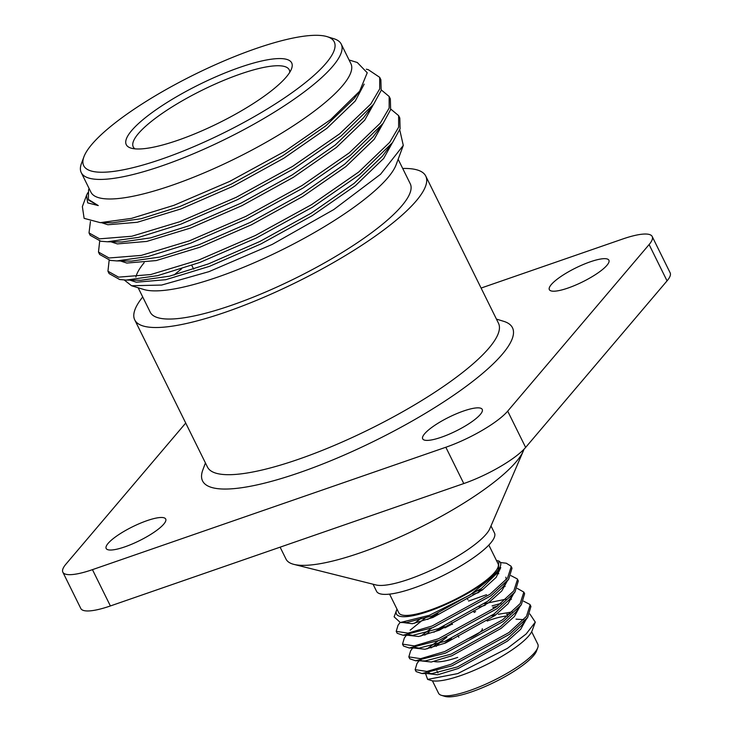 <?xml version="1.0" encoding="UTF-8"?>
<svg xmlns="http://www.w3.org/2000/svg" width="733" height="733" viewBox="0 0 733 733"><rect width="100%" height="100%" fill="white"/><g stroke="black" fill="none" stroke-linecap="round" stroke-linejoin="round"><path stroke-width="1.1" d="M482.268 628.767A12.388 2.895 153.7 0 1 467.003 639.149A12.388 2.895 153.7 0 0 482.268 628.767M280.116 547.166L286.026 559.123A132.682 30.988 -26.3 0 0 293.906 564.383A132.682 30.988 -26.3 0 0 360.489 552.737A132.682 30.988 -26.3 0 0 523.307 451.015A132.682 30.988 -26.3 0 0 523.976 449.256M293.906 564.383L376.047 584.971A65.778 15.366 -26.3 0 0 409.051 579.189A65.778 15.366 -26.3 0 0 489.772 528.759L523.307 451.015M373.051 584.219L376.551 591.302A65.778 15.366 -26.3 0 0 413.467 588.132A65.778 15.366 -26.3 0 0 494.491 533.01L490.991 525.928M488.829 545.068L498.074 563.769A55.36 12.928 153.7 0 1 429.877 610.158A55.36 12.928 153.7 0 1 398.816 612.825L389.571 594.124M428.997 611.203A57.999 13.542 -26.3 0 0 483.285 583.431A57.999 13.542 -26.3 0 0 498.935 561.057L498.156 572.116L470.201 594.875L429.309 615.335L400.328 622.519L394.116 616.829L396.526 610.323A57.999 13.542 -26.3 0 0 428.997 611.203M397.02 609.205A57.999 13.542 -26.3 0 0 396.526 610.323M419.166 660.57L416.958 663.548L415.144 669.66L416.115 671.575L421.906 673.535L451.84 665.894L509.655 634.192L527.641 617.461L530.939 606.466L529.913 604.441L523.591 601.17M497.533 606.099L492.869 607.465M415.144 669.66L426.927 671.437L451.052 664.3L508.867 632.597L526.468 616.38L530.151 604.872M500.996 603.406L492.081 605.87M412.853 647.807L410.645 650.785L408.831 656.896L409.802 658.811L415.593 660.763L445.527 653.13L503.342 621.428L521.337 604.698L524.626 593.703L523.838 592.108M408.831 656.896L420.614 658.674L444.739 651.536L502.554 619.834L520.155 603.616L523.838 592.099L517.287 588.407M406.54 635.044L404.332 638.012L402.518 644.124L403.498 646.039L409.289 647.999L439.214 640.367L497.038 608.665L515.024 591.925L518.313 580.93L517.287 578.914L510.974 575.634M402.518 644.124L414.31 645.91L438.426 638.773L496.241 607.061L513.842 590.844L517.525 579.336M452.279 624.021L444.922 627.888M475.635 611.643L474.095 612.247M444.125 626.284L433.881 632.24M486.565 594.701L468.579 601.078M437.821 613.521L427.568 619.477M400.053 622.509L398.028 625.249L396.214 631.36L397.185 633.275L402.976 635.236L432.91 627.595L490.725 595.892L508.711 579.162L512.01 568.167L510.983 566.142L506.301 563.219L500.621 562.55M396.214 631.36L407.997 633.138L432.122 626L489.937 594.298L507.538 578.08L511.222 566.572M516.023 619.138L523.692 619.66M425.534 673.581L427.623 679.399L457.694 673.609L507.373 648.384L526.12 634.008L535.292 622.143L529.886 613.979M535.292 622.143L532.158 630.609A57.999 13.542 153.7 0 1 460.8 675.542A57.999 13.542 153.7 0 1 431.215 680.499L427.623 679.399M428.933 673.334A57.999 13.542 153.7 0 1 429.245 672.775M432.406 680.783L438.563 693.253A55.36 12.928 -26.3 0 0 441.394 695.315A55.36 12.928 -26.3 0 0 469.633 690.587A55.36 12.928 -26.3 0 0 537.747 647.697A55.36 12.928 -26.3 0 0 537.82 644.197L531.663 631.727M537.747 647.697L536.519 650.996A52.721 12.314 153.7 0 1 471.649 691.842A52.721 12.314 153.7 0 1 444.757 696.35L441.394 695.315M507.612 615.922A46.921 10.958 -26.3 0 0 489.158 620.32A46.921 10.958 -26.3 0 0 487.133 621.043M451.409 638.635A46.921 10.958 -26.3 0 0 444.253 643.501M434.055 661.478A46.921 10.958 -26.3 0 0 457.694 657.382M436.254 646.341A41.653 9.731 153.7 0 1 446.846 637.243M142.715 296.966A162.305 37.905 -26.3 0 0 134.744 319.9L207.476 467.068A162.305 37.905 -26.3 0 0 298.569 459.252A162.305 37.905 -26.3 0 0 498.486 323.244L425.754 176.076A162.305 37.905 -26.3 0 0 402.692 168.471M496.443 319.102L503.653 321.311A172.851 40.37 153.7 0 1 466.545 386.071A172.851 40.37 153.7 0 1 299.577 472.602A172.851 40.37 153.7 0 1 202.812 469.99L205.432 462.926M403.287 145.427L396.122 164.751A145.006 33.865 153.7 0 1 217.71 277.083A145.006 33.865 153.7 0 1 143.75 289.48L131.546 285.742L161.608 285.064L208.978 271.65L272.255 244.41L333.744 209.583L380.537 174.28L403.287 145.427L399.742 129.823M138.171 287.767L150.256 312.231A145.006 33.865 -26.3 0 0 231.637 305.249A145.006 33.865 -26.3 0 0 410.242 183.736L398.156 159.272M390.771 109.098L398.624 115.631L398.633 127.221L389.709 142.339L358.657 172.072L311.397 204.745L255.231 235.559L198.79 260.004L150.76 274.545L118.544 277.147L107.943 271.21L109.162 260.197M398.624 115.631L399.806 118.022L400.099 128.733L392.522 142.614L359.839 174.463L312.588 207.137L256.413 237.95L199.972 262.396L157.641 275.645L126.305 280.07L119.726 279.539L109.125 273.601L107.943 271.21M366.308 69.214L368.232 69.644L379.694 77.332L379.703 88.922L370.779 104.04L339.727 133.773L292.476 166.446L236.301 197.259L179.86 221.705L131.83 236.246L99.615 238.848L89.014 232.911L90.443 221.476M379.694 77.332L380.876 79.723L381.169 90.434L373.592 104.315L340.909 136.164L293.658 168.837L237.483 199.651L181.042 224.096L138.711 237.345L107.385 241.771L100.797 241.239L90.196 235.302L89.014 232.911M381.307 89.948L389.159 96.481L389.168 108.072L380.244 123.19L349.192 152.922L301.941 185.596L245.766 216.409L189.325 240.855L141.295 255.396L109.08 257.998L98.479 252.06L99.697 241.047M389.159 96.481L390.341 98.873L390.634 109.584L383.057 123.465L350.374 155.314L303.123 187.987L246.948 218.8L190.507 243.246L148.176 256.495L116.849 260.921L110.262 260.389L99.661 254.452L98.479 252.06M327.101 36.65L333.827 38.712A145.006 33.865 153.7 0 1 341.239 44.127A145.006 33.865 153.7 0 1 162.634 165.631A145.006 33.865 153.7 0 1 81.253 172.621A145.006 33.865 153.7 0 1 81.455 163.441L83.901 156.844A139.728 32.637 -26.3 0 0 162.13 158.951A139.728 32.637 -26.3 0 0 297.103 89.005A139.728 32.637 -26.3 0 0 327.101 36.65A139.728 32.637 -26.3 0 0 255.826 48.598A139.728 32.637 -26.3 0 0 83.901 156.844M81.253 172.621L90.919 192.174A145.006 33.865 -26.3 0 0 172.301 185.183A145.006 33.865 -26.3 0 0 350.905 63.679L341.239 44.127M289.755 72.32A86.998 20.322 -26.3 0 0 289.242 69.827A86.998 20.322 -26.3 0 0 240.415 74.015A86.998 20.322 -26.3 0 0 133.259 146.921A86.998 20.322 -26.3 0 0 134.927 148.845M178.046 140.214A92.266 21.55 153.7 0 1 130.978 148.103A92.266 21.55 153.7 0 1 150.787 113.533A92.266 21.55 153.7 0 1 239.911 67.344A92.266 21.55 153.7 0 1 291.56 68.737A92.266 21.55 153.7 0 1 178.046 140.214M135.871 277.056A145.006 33.865 153.7 0 1 144.154 262.716M124.28 280.006L131.546 285.742M349.073 59.978L357.283 62.497L367.233 72.769L359.628 91.213L330.702 119.561L284.908 151.282L229.686 181.408L173.822 205.359L131.555 218.37L100.274 222.649L84.121 218.352L82.362 206.596L86.531 195.381L87.676 202.876L98.268 205.579L88.363 199.394L88.583 189.865M124.802 546.873A33.214 7.761 153.7 0 1 106.157 548.467A33.214 7.761 153.7 0 1 147.067 520.641A33.214 7.761 153.7 0 1 165.713 519.037A33.214 7.761 153.7 0 1 124.802 546.873M567.983 288.051A33.214 7.761 153.7 0 1 549.347 289.654A33.214 7.761 153.7 0 1 590.257 261.818A33.214 7.761 153.7 0 1 608.903 260.224A33.214 7.761 153.7 0 1 567.983 288.051M441.321 437.244A33.214 7.761 153.7 0 1 422.684 438.838A33.214 7.761 153.7 0 1 463.595 411.002A33.214 7.761 153.7 0 1 482.241 409.408A33.214 7.761 153.7 0 1 441.321 437.244M134.744 319.9A162.305 37.905 -26.3 0 0 225.828 312.075A162.305 37.905 -26.3 0 0 425.754 176.076M652.196 236.502L670.145 272.813A52.721 12.314 153.7 0 1 667.048 280.867L649.108 244.565A52.721 12.314 -26.3 0 0 652.196 236.502A52.721 12.314 -26.3 0 0 622.61 239.04L481.105 288.06M185.724 423.051L65.952 564.126A52.721 12.314 -26.3 0 0 62.855 572.189A52.721 12.314 -26.3 0 0 92.45 569.651L445.838 447.249A52.721 12.314 -26.3 0 0 507.694 411.131L525.634 447.432L667.048 280.867M525.634 447.432A52.721 12.314 153.7 0 1 463.787 483.551L445.838 447.249M92.45 569.651L110.39 605.953L463.787 483.551M110.39 605.953A52.721 12.314 153.7 0 1 80.804 608.491L62.855 572.189M507.694 411.131L649.108 244.565M181.637 268.782A145.006 33.865 -26.3 0 0 174.069 275.022M359.628 91.213L354.094 98.607L325.782 125.865L282.672 155.808L231.417 184.056L179.915 206.495L141.112 218.727L112.497 222.814L100.274 222.649M373.592 104.315L363.559 117.756L335.247 145.015L292.137 174.958L240.882 203.206L189.38 225.645L150.577 237.877L121.962 241.963L107.385 241.771M383.057 123.465L373.024 136.906L344.712 164.165L301.602 194.108L250.347 222.356L198.845 244.795L160.041 257.026L131.427 261.113L116.849 260.921M392.522 142.614L382.489 156.056L354.176 183.314L311.058 213.257L259.812 241.505L208.309 263.944L169.506 276.176L140.892 280.263L126.305 280.07M98.268 205.579L88.794 200.256L88.363 199.394M364.173 84.139L355.276 100.998L326.964 128.266L283.854 158.209L232.599 186.457L181.097 208.887L137.282 222.273L107.898 224.756L101.447 222.667M373.335 104.654L364.741 120.148L336.429 147.415L293.319 177.359L242.064 205.607L190.562 228.036L146.747 241.423L117.362 243.906L110.912 241.817M382.8 123.804L374.206 139.297L345.894 166.565L302.784 196.508L251.529 224.756L200.027 247.186L156.202 260.572L126.827 263.055L120.377 260.966M392.265 142.953L383.671 158.447L355.358 185.715L312.249 215.658L260.994 243.906L209.491 266.336L165.667 279.722L136.292 282.205L129.842 280.116M87.731 192.806L86.531 195.381M491.623 615.775A41.653 9.731 153.7 0 1 496.003 614.712M427.715 673.618L437.619 674.791L458.18 668.523L507.502 641.091L520.705 629.253L525.992 619.678M510.168 613.787L506.549 614.3M444.812 638.718L431.077 647.89M421.136 660.314L421.457 660.928L431.306 662.018L451.867 655.76L501.189 628.328L514.392 616.49L519.688 606.915M485.219 605.238L479.254 607.199M429.007 632.029L424.764 635.126M414.823 647.551L415.153 648.155L424.993 649.255L445.563 642.988L494.885 615.555L508.088 603.726L513.375 594.151M478.915 592.475L472.95 594.426M427.715 615.94L410.141 630.197M408.51 634.778L408.84 635.392L418.69 636.491L439.25 630.224L488.572 602.792L501.775 590.954L507.062 581.379M402.426 622.464L412.377 623.719L432.946 617.461L482.259 590.028L496.14 577.402L500.758 567.599M428.035 672.986L431.645 673.673L457.392 666.929L506.714 639.497L521.841 625.276L527.641 617.461M512.266 611.936L498.303 614.281M438.123 640.779L427.137 648.842M415.593 660.763L425.332 660.9L451.079 654.166L500.401 626.724L515.528 612.513L521.337 604.698M511.432 599.237L509.692 599.118M505.962 599.173L484.431 603.644M431.819 628.016L420.824 636.079M415.419 647.45L419.029 648.137L444.775 641.393L494.088 613.961L509.224 599.741L515.024 591.925M505.119 586.473L503.379 586.345M483.038 589.442L478.127 590.871M421.072 618.249L414.521 623.307M409.115 634.686L412.716 635.374L438.462 628.63L487.784 601.197L502.911 586.977L508.711 579.162M506.292 579.629L505.843 577.173M498.816 573.71L497.066 573.582M403.938 622.326L406.403 622.601L432.149 615.867L481.471 588.425L498.156 572.116M498.935 561.057L496.461 560.507M467.132 598.146L467.92 599.75L467.132 598.146M473.445 610.919L474.233 612.513L473.445 610.919M451.693 622.83L452.481 624.424L451.693 622.83M457.997 635.593L458.785 637.197L457.997 635.593M436.941 670.942L437.958 672.986M193.659 269.13L191.789 265.355M89.087 188.473L88.574 189.865M421.906 673.535L431.645 673.673M409.289 647.999L419.029 648.137M402.976 635.236L412.716 635.374M400.328 622.519L406.403 622.601"/></g></svg>
